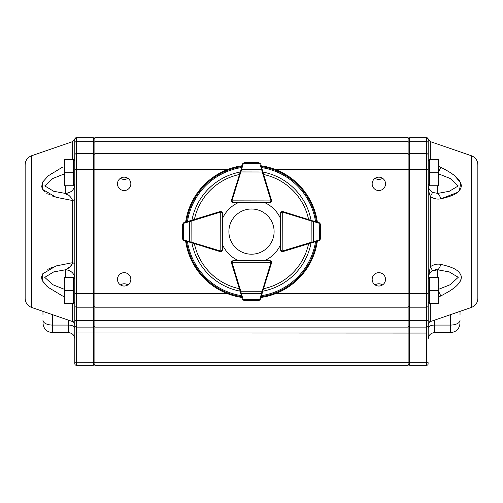 <?xml version="1.0" encoding="UTF-8"?>
<svg xmlns="http://www.w3.org/2000/svg" width="503" height="503" viewBox="0 0 503 503"><rect width="100%" height="100%" fill="white"/><g stroke="black" fill="none" stroke-linecap="round" stroke-linejoin="round"><path stroke-width="0.75" d="M74.815 302.158L73.608 303.366M428.185 184.368L429.392 185.576M428.185 302.158L429.392 303.366M74.815 184.368L73.608 185.576M430.335 303.535L430.335 321.593C430.065 320.952 429.348 321.951 428.185 324.605L428.185 339.003C428.562 335.13 430.687 333.011 434.554 332.634L434.554 325.07A6.369 3.181 -0 0 0 428.185 328.258M460.025 311.37L460.025 314.727M477.85 164.783L477.85 298.424L477.85 164.783C477.624 160.407 475.473 157.395 471.412 155.754L430.335 141.613L430.335 159.671M438.817 166.367L440.848 167.266C449.085 171.768 460.226 177.175 461.383 185.865C460.22 194.271 449.066 196.761 440.848 198.83C437.201 199.553 433.699 198.76 430.335 196.453C428.984 193.108 428.273 189.329 428.185 185.117C428.242 187.977 429.675 190.404 432.479 192.398L437.736 193.391L449.21 191.316L458.239 185.94L450.185 178.49L438.817 173.969M438.817 289.238L450.16 284.723L458.246 277.298L449.236 271.897L437.736 269.815L432.479 270.809C429.675 272.796 428.242 275.223 428.185 278.09L430.335 266.753C433.668 264.452 437.17 263.66 440.848 264.377C449.085 266.452 460.226 268.942 461.383 277.342C460.22 286.044 449.066 291.444 440.848 295.94L438.817 296.839M451.839 289.539L453.863 288.062M459.679 282.227L460.541 280.731M461.062 279.404L461.358 276.795M461.062 275.374L460.591 274.261M437.736 185.745L437.736 193.391A9.551 3.835 79.9 0 1 440.848 198.83L457.434 192.429M458.453 191.586L458.824 191.241M459.371 190.668L460.767 182.985L454.787 175.874M453.065 174.541L452.008 173.786M449.072 171.844L443.872 168.845M440.861 167.273L438.817 171.372M440.301 166.996L439.264 166.543M42.975 314.727L42.975 311.37M31.588 155.754L31.588 307.452C27.527 305.811 25.376 302.8 25.15 298.424L25.15 164.783C25.376 160.407 27.527 157.395 31.588 155.754L72.665 141.613L76.355 137.69M74.633 160.866L74.815 155.201A1.591 1.591 0 0 1 76.406 153.604L93.275 153.604L93.275 137.69L76.406 137.69A1.591 1.591 0 0 0 74.815 139.281L74.815 155.201L74.784 139.054M74.815 199.509L72.665 200.552L56.015 197.258L42.724 189.474L42.629 182.136L48.225 175.861L63.101 166.789M52.086 173.038L50.168 174.371M43.277 181.042L42.107 183.299M41.617 185.859L42.107 188.298M43.277 190.253L44.302 191.36M46.446 193.051L47.112 193.473M48.879 194.466L50.13 195.07M52.073 195.9L53.393 196.39M52.997 266.961L47.741 269.356M41.78 275.933L41.617 277.442M41.648 277.939L41.963 279.498M42.975 281.68L44.365 283.617M46.194 285.559L46.861 286.176M64.183 296.952L48.332 287.433L42.711 281.215L42.648 273.858L56.015 265.949L72.665 262.654L74.815 263.691M120.399 178.32C122.902 179.791 125.41 179.791 127.919 178.32M130.843 183.853A6.684 6.684 0 0 0 120.814 178.062A6.684 6.684 0 0 0 120.814 189.637A6.684 6.684 0 0 0 130.843 183.853M382.601 284.887C380.098 283.415 377.59 283.415 375.081 284.887M385.524 279.354A6.684 6.684 0 0 0 375.502 273.569A6.684 6.684 0 0 0 375.502 285.144A6.684 6.684 0 0 0 385.524 279.354M375.081 178.32C377.583 179.791 380.092 179.791 382.601 178.32M385.524 183.853A6.684 6.684 0 0 0 375.502 178.062A6.684 6.684 0 0 0 375.502 189.637A6.684 6.684 0 0 0 385.524 183.853M127.919 284.887C125.417 283.415 122.908 283.415 120.399 284.887M130.843 279.354A6.684 6.684 0 0 0 120.814 273.569A6.684 6.684 0 0 0 120.814 285.144A6.684 6.684 0 0 0 130.843 279.354M73.608 159.841L74.815 161.042L74.815 160.08M76.406 365.31L93.275 365.31L93.275 320.744L74.815 320.744L74.815 155.201A1.591 1.591 0 0 1 76.406 153.604L76.406 365.31A1.591 1.591 0 0 1 74.815 363.719L74.815 328.258A6.369 3.181 180 0 0 68.446 325.07L68.446 320.141M74.815 320.744L74.815 362.242M429.392 159.841L428.185 161.042L428.185 139.281L428.185 332.967L426.594 333.068L426.594 327.107L409.725 327.107L409.725 365.31L426.594 365.31L426.594 362.33L409.084 362.292L409.084 138.325L409.725 137.69L409.725 327.107L409.084 326.472M426.594 327.107A1.591 1.591 0 0 0 428.185 325.516A1.591 1.591 0 0 1 426.594 327.107L426.594 153.604A1.591 1.591 0 0 1 428.185 155.201A1.591 1.591 0 0 0 426.594 153.604A1.591 1.591 0 0 1 428.185 155.201A1.591 1.591 0 0 0 426.594 153.604L426.594 141.67A1.591 1.195 0 0 1 428.185 142.865L428.185 139.281A1.591 1.591 0 0 0 426.594 137.69L409.725 137.69M74.815 303.127L74.633 302.341M409.725 365.31L409.084 364.675L409.084 362.292L408.128 362.33L408.128 365.31L409.084 364.354L408.128 365.31L94.872 365.31L93.916 364.354M93.275 137.69L93.916 138.325L93.916 362.292L408.128 362.33L408.128 327.107L94.872 327.107L94.872 365.31M408.128 327.107L409.084 326.151L408.128 327.107L408.128 153.604L94.872 153.604L94.872 327.107L93.916 326.151M409.084 154.559L408.128 153.604L408.128 137.69L94.872 137.69L94.872 153.604L93.916 154.559M408.128 137.69L409.084 138.646M93.916 138.646L94.872 137.69M428.185 320.744L93.275 320.744L93.275 153.604L93.916 154.245M76.406 327.107A1.591 1.591 0 0 1 74.815 325.516A1.591 1.591 0 0 0 76.406 327.107L93.275 327.107L93.916 326.472M74.815 362.229L93.916 362.292L93.916 364.675L93.275 365.31M64.183 173.969L52.796 178.502L44.754 185.909L53.79 191.316L65.264 193.391A9.551 8.865 -0 0 0 72.017 190.794M65.264 277.461L65.264 269.815L53.746 271.903L44.742 277.367L52.846 284.729L64.183 289.238M65.409 193.529L66.861 194.56M74.815 278.681A9.551 8.865 180 0 0 65.264 269.815L65.302 269.771M67.125 268.489L67.446 268.313M68.201 267.917L69.59 267.168M71.659 265.49L72.665 262.654L72.665 200.552C70.973 196.855 68.502 194.466 65.264 193.391C71.055 192.856 74.243 189.908 74.815 184.526M65.264 269.815C68.527 268.709 70.992 266.326 72.665 262.654M76.406 137.69L76.406 153.604A1.591 1.591 0 0 0 74.815 155.201A1.591 1.591 0 0 1 76.406 153.604A1.591 1.591 0 0 0 74.815 155.201M426.594 137.69L426.594 141.67L409.725 141.67L409.084 142.148M428.185 155.201A1.591 1.591 0 0 0 426.594 153.604L409.725 153.604L409.084 154.245M428.185 363.719A1.591 1.591 0 0 1 426.594 365.31M435.196 269.715L437.736 269.815A9.551 3.835 -79.9 0 0 440.848 264.377M428.185 277.964L428.481 275.996M438.817 291.834L440.848 295.94M432.479 270.809A9.551 0.736 -123.5 0 0 430.335 266.753L430.335 196.453A9.551 0.736 123.5 0 0 432.479 192.398M64.918 159.671L64.183 159.671L64.183 166.191L64.918 159.671L73.608 159.671L73.608 172.705L64.918 172.705L64.183 166.191L64.183 179.225L64.918 172.705M64.918 185.745L64.183 179.225L64.183 185.745L73.608 185.745L73.608 172.705M438.817 277.461L438.817 297.015L438.082 290.501L438.817 283.981L438.082 277.461L438.817 277.461M438.817 303.535L438.817 297.015L438.082 303.535L438.817 303.535M438.082 277.461L429.392 277.461L429.392 303.535L438.082 303.535M429.392 290.501L438.082 290.501M438.082 159.671L438.817 159.671L438.817 166.191L438.082 159.671L429.392 159.671L429.392 172.705L438.082 172.705L438.817 166.191L438.817 179.225L438.082 172.705M438.082 185.745L438.817 179.225L438.817 185.745L429.392 185.745L429.392 172.705M64.918 277.461L64.183 277.461L64.183 283.981L64.918 277.461L73.608 277.461L73.608 290.501L64.918 290.501L64.183 283.981L64.183 297.015L64.918 290.501M64.918 303.535L64.183 297.015L64.183 303.535L73.608 303.535L73.608 290.501M274.104 231.6A22.604 22.604 0 0 0 240.201 212.027A22.604 22.604 0 0 0 240.201 251.179A22.604 22.604 0 0 0 274.104 231.6M268.633 190.857L271.576 200.414A1.591 1.591 0 0 1 271.406 201.722A1.591 1.591 0 0 0 271.614 200.93L271.148 202.055L270.023 202.52L232.933 202.445L231.814 201.973L231.349 200.848A1.591 1.591 0 0 1 231.418 200.383L243.062 163.211M261.403 167.04L271.545 200.464A1.591 1.591 0 0 1 271.614 200.93L231.984 200.848L232.933 202.445A1.591 1.591 0 0 1 231.814 201.973A1.591 1.591 0 0 0 232.933 202.445L231.814 201.973A1.591 1.591 0 0 1 231.411 201.294A1.591 1.591 0 0 0 232.946 202.476L238.655 202.476A31.834 31.834 0 0 0 222.37 218.761L222.37 213.052A1.591 1.591 0 0 0 221.836 211.857A1.591 1.591 0 0 1 222.332 213.014L222.408 250.098L221.942 251.223L220.817 251.695A1.591 1.591 0 0 1 220.352 251.626L183.136 240.132M259.108 162.796L260.46 163.915A1.591 1.591 0 0 0 260.409 163.789L259.108 162.796L254.153 162.425L259.039 162.884L248.985 162.412L244.081 162.853L243.408 163.33A0.635 0.402 -143.7 0 0 242.899 163.406L244.012 162.765L248.759 162.419M248.985 162.412A0.635 0.635 0 0 0 248.966 162.412A0.635 0.635 0 0 1 248.985 162.412A0.635 0.635 0 0 0 248.966 162.412L243.999 162.765M243.037 163.236L242.704 163.752A1.591 1.591 0 0 0 242.66 163.884A0.635 0.44 -162.9 0 1 243.27 163.62L240.843 171.944L240.233 171.756M262.849 171.806L262.239 171.988L261.692 169.737L241.396 169.693A0.635 0.44 -162.9 0 0 240.786 169.957M260.221 163.444A0.635 0.402 143.9 0 0 259.705 163.368L259.039 162.884M271.148 202.055L270.023 202.52L270.979 200.93A0.956 0.956 0 0 0 270.935 200.653L262.239 171.988L240.843 171.944L232.028 200.571A0.956 0.956 0 0 0 231.984 200.848L231.349 200.848A1.591 1.591 0 0 1 231.418 200.383L232.028 200.571M260.409 163.789A1.591 1.591 0 0 1 260.46 163.915A0.635 0.44 163.1 0 0 259.85 163.651L243.27 163.62M262.302 170.001A0.635 0.44 163.1 0 0 261.692 169.737L259.85 163.651M191.649 220.308L191.838 220.918L183.507 223.345A0.635 0.44 72.9 0 1 183.771 222.735A1.591 1.591 0 0 0 183.645 222.779L182.658 224.087L183.771 222.735L220.27 211.493A1.591 1.591 0 0 1 220.735 211.423L221.867 211.889L222.332 213.014L220.742 212.059L220.817 251.054L222.408 250.098L221.942 251.223M186.89 221.773L186.236 221.974M182.658 224.087L182.312 234.209L182.771 239.12L183.255 239.78A0.635 0.402 126.1 0 0 183.331 240.296L182.683 239.189L182.319 234.436M182.312 234.209A0.635 0.635 0 0 0 182.312 234.235A0.635 0.635 0 0 1 182.312 234.209A0.635 0.635 0 0 0 182.312 234.235L182.69 239.208M183.161 240.157L183.677 240.491A1.591 1.591 0 0 0 183.809 240.535A0.635 0.44 106.9 0 1 183.538 239.925L191.876 242.32L191.693 242.924M183.293 222.974A0.635 0.402 53.7 0 0 183.224 223.489L182.74 224.156M189.845 220.861A0.635 0.44 72.9 0 0 189.587 221.471L189.625 241.773A0.635 0.44 106.9 0 0 189.889 242.383M221.773 250.098A0.956 0.956 0 0 1 220.817 251.054L220.817 251.695A1.591 1.591 0 0 0 222.106 251.035A1.591 1.591 0 0 1 220.308 251.676L205.482 247.111M231.613 261.453A1.591 1.591 0 0 0 231.386 262.277L231.852 261.151L232.977 260.686L270.067 260.761L271.186 261.233L271.651 262.359A1.591 1.591 0 0 1 271.582 262.824L259.938 299.989M241.597 296.16L231.455 262.742A1.591 1.591 0 0 1 231.386 262.277L271.016 262.359L270.067 260.761A1.591 1.591 0 0 1 271.589 261.912A1.591 1.591 0 0 0 270.054 260.73L264.345 260.73A31.834 31.834 0 0 0 280.605 244.508M243.892 300.41L242.54 299.291A1.591 1.591 0 0 0 242.591 299.417L243.892 300.41L248.847 300.781L243.961 300.322L254.015 300.794L258.919 300.354L259.592 299.87A0.635 0.402 36.3 0 0 260.101 299.801L258.988 300.442L254.241 300.788M254.015 300.794A0.635 0.635 0 0 0 254.034 300.794A0.635 0.635 0 0 1 254.015 300.794A0.635 0.635 0 0 0 254.034 300.794L259.014 300.436M259.963 299.97L260.296 299.455A1.591 1.591 0 0 0 260.34 299.323A0.635 0.44 17.1 0 1 259.73 299.587L262.157 291.262L262.767 291.444M261.101 296.858L261.302 296.204M240.151 291.4L240.761 291.218L241.308 293.469L261.604 293.507A0.635 0.44 17.1 0 0 262.214 293.249M242.779 299.763A0.635 0.402 -36.1 0 0 243.295 299.838L243.961 300.322M231.852 261.151L232.977 260.686L232.021 262.277A0.956 0.956 0 0 0 232.065 262.553L240.761 291.218L262.157 291.262L270.972 262.635A0.956 0.956 0 0 0 271.016 262.359L271.651 262.359A1.591 1.591 0 0 1 271.582 262.824L270.972 262.635M242.591 299.417A1.591 1.591 0 0 1 242.54 299.291A0.635 0.44 -16.9 0 0 243.15 299.555L259.73 299.587M240.698 293.205A0.635 0.44 -16.9 0 0 241.308 293.469L243.15 299.555M316.066 241.484L282.692 251.676A1.591 1.591 0 0 1 280.888 251.022A1.591 1.591 0 0 0 282.183 251.695L281.058 251.223L280.592 250.098L280.668 213.014L281.133 211.889L282.265 211.423A1.591 1.591 0 0 1 282.73 211.493L319.895 223.137M320.317 239.189L319.191 240.535A1.591 1.591 0 0 0 319.323 240.491L320.317 239.189L320.694 228.834M320.7 229.066A0.635 0.635 0 0 0 320.7 229.041L320.342 224.061L319.707 222.974A0.635 0.402 -53.7 0 1 319.776 223.489L319.493 223.345A0.635 0.44 -72.9 0 0 319.229 222.735L316.11 221.773M319.87 223.112L319.355 222.779A1.591 1.591 0 0 0 319.229 222.735A1.591 1.591 0 0 1 319.355 222.779M311.307 242.924L311.124 242.32L313.375 241.773L313.413 221.471L311.162 220.918L311.351 220.308M319.669 240.296A0.635 0.402 -126.1 0 0 319.745 239.78L320.229 239.12M320.26 224.156L319.776 223.489L319.462 239.925A0.635 0.44 -106.9 0 1 319.191 240.535A1.591 1.591 0 0 0 319.323 240.491M281.058 251.223L280.592 250.098L282.183 251.054L282.258 212.059L280.668 213.014A1.591 1.591 0 0 1 281.133 211.889A1.591 1.591 0 0 0 280.668 213.014L281.133 211.889A1.591 1.591 0 0 1 281.171 211.851A1.591 1.591 0 0 0 280.63 213.052L280.63 218.761A31.834 31.834 0 0 0 264.421 202.508M313.111 242.383A0.635 0.44 -106.9 0 0 313.375 241.773L319.462 239.925M282.183 251.695A1.591 1.591 0 0 0 282.648 251.626A1.591 1.591 0 0 1 282.183 251.695L282.183 251.054A0.956 0.956 0 0 0 282.46 251.016L311.124 242.32L311.162 220.918L282.541 212.103A0.956 0.956 0 0 0 282.258 212.059L282.265 211.423A1.591 1.591 0 0 1 282.73 211.493L282.541 212.103M319.493 223.345L313.413 221.471A0.635 0.44 -72.9 0 0 313.155 220.861M261.013 165.751A66.534 66.534 0 0 1 317.362 222.156M317.355 241.094A66.534 66.534 0 0 1 260.912 297.468M241.987 297.455A66.534 66.534 0 0 1 185.645 241.094M185.638 222.156A66.534 66.534 0 0 1 242.088 165.739M234.367 272.349L231.424 262.792A1.591 1.591 0 0 1 231.594 261.485M222.395 244.508A31.834 31.834 0 0 0 238.579 260.699M460.025 323.083C459.459 328.887 456.271 332.068 450.474 332.634L450.474 325.07L434.554 325.07L434.554 320.141M460.025 320.298A9.551 4.772 180 0 1 450.474 325.07L450.474 314.664M477.85 298.424C477.624 302.8 475.473 305.811 471.412 307.452L471.412 155.754M42.975 320.298A9.551 4.772 -0 0 0 52.526 325.07L52.526 332.634C46.729 332.068 43.541 328.887 42.975 323.083M72.665 159.671L72.665 141.613M31.588 307.452L72.665 321.593L72.665 303.535M428.185 362.229L426.594 362.33L426.594 333.068L74.815 332.967M428.185 320.681L74.815 320.681M409.084 306.371L408.128 307.182L94.872 307.182L93.916 306.371M428.185 293.683L275.443 293.683M227.557 293.683L74.815 293.683M428.185 169.524L275.443 169.524M227.557 169.524L74.815 169.524M409.084 142.387L408.128 141.67L94.872 141.67L93.916 142.387M74.815 305.83A1.591 1.352 180 0 0 76.406 307.182L93.275 307.182L93.916 306.641M74.815 142.865A1.591 1.195 0 0 1 76.406 141.67L93.275 141.67L93.916 142.148M65.264 193.391L65.264 185.745M52.526 314.664L52.526 325.07L68.446 325.07L68.446 332.634C72.313 333.011 74.438 335.13 74.815 339.003M428.185 305.83A1.591 1.352 180 0 1 426.594 307.182L409.725 307.182L409.084 306.641M437.736 269.815L437.736 277.461M270.935 200.653L271.545 200.464A1.591 1.591 0 0 1 271.614 200.93M232.939 201.804A0.956 0.956 0 0 1 231.984 200.848M231.411 201.294A1.591 1.591 0 0 0 231.814 201.973M220.459 212.103L220.27 211.493A1.591 1.591 0 0 1 220.735 211.423L220.742 212.059A0.956 0.956 0 0 0 220.459 212.103L191.838 220.918L191.876 242.32L220.54 251.016A0.956 0.956 0 0 0 220.817 251.054M220.54 251.016L220.352 251.626A1.591 1.591 0 0 0 222.106 251.035M183.507 223.345L183.538 239.925M232.065 262.553L231.455 262.742A1.591 1.591 0 0 1 231.386 262.277M270.061 261.397A0.956 0.956 0 0 1 271.016 262.359M271.589 261.912A1.591 1.591 0 0 0 270.067 260.761L271.186 261.233M281.303 213.014A0.956 0.956 0 0 1 282.258 212.059M282.648 251.626L282.46 251.016M262.931 172.064A60.624 60.624 0 0 1 311.043 220.213M311.043 243.006A60.624 60.624 0 0 1 262.862 291.155M240.069 291.143A60.624 60.624 0 0 1 191.957 243.006M191.957 220.213A60.624 60.624 0 0 1 240.138 172.051M187.456 221.603A64.824 64.824 0 0 1 241.528 167.549M241.434 295.638A64.824 64.824 0 0 1 187.462 241.641M315.538 241.641A64.824 64.824 0 0 1 261.472 295.651M261.566 167.568A64.824 64.824 0 0 1 315.544 221.603M261.264 166.575A65.755 65.755 0 0 1 316.538 221.905M316.532 241.339A65.755 65.755 0 0 1 261.17 296.644M241.736 296.632A65.755 65.755 0 0 1 186.468 241.339M186.462 221.905A65.755 65.755 0 0 1 241.83 166.562M308.597 243.748A58.373 58.373 0 0 1 263.61 288.703M239.327 288.691A58.373 58.373 0 0 1 194.403 243.748M194.403 219.459A58.373 58.373 0 0 1 239.39 174.503M263.673 174.516A58.373 58.373 0 0 1 308.597 219.459M74.815 278.838L73.608 277.631M428.185 278.838L429.392 277.631M450.474 332.634L434.554 332.634M471.412 307.452L430.335 321.593M426.645 137.69L430.335 141.613M72.665 321.593C73.017 321.033 73.734 322.039 74.815 324.605M52.526 332.634L68.446 332.634M222.332 213.014L221.867 211.889"/></g></svg>
